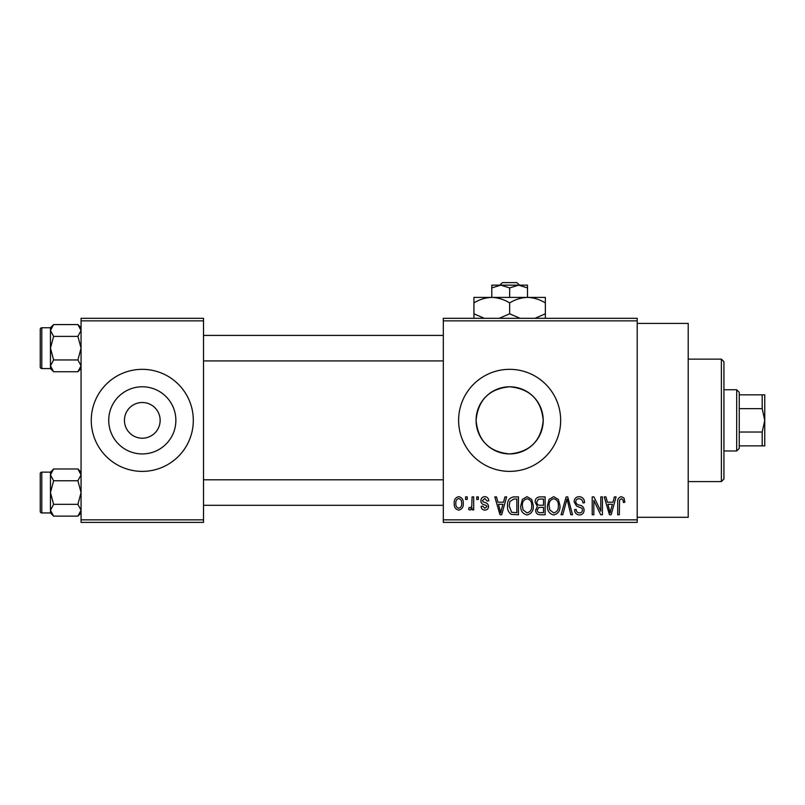 <?xml version="1.0" encoding="UTF-8"?>
<svg xmlns="http://www.w3.org/2000/svg" width="805" height="805" viewBox="0 0 805 805"><rect width="100%" height="100%" fill="white"/><g stroke="black" fill="none" stroke-linecap="round" stroke-linejoin="round"><path stroke-width="1.21" d="M124.443 419.938L124.433 420.361A17.861 17.861 0 0 0 142.294 438.212A17.861 17.861 0 0 0 160.145 420.361L160.145 419.938M160.145 420.774L160.145 420.361A17.861 17.861 0 0 0 142.294 402.5A17.861 17.861 0 0 0 124.433 420.361L124.443 420.774M108.725 420.361A33.569 33.569 0 0 0 142.294 453.929A33.569 33.569 0 0 0 175.862 420.361A33.569 33.569 0 0 0 142.294 386.782A33.569 33.569 0 0 0 108.725 420.361M91.267 420.361A51.017 51.017 0 0 0 142.294 471.378A51.017 51.017 0 0 0 193.311 420.361A51.017 51.017 0 0 0 142.294 369.334A51.017 51.017 0 0 0 91.267 420.361M543.214 420.361C541.232 440.798 530.042 451.987 509.656 453.929C489.239 451.987 478.049 440.798 476.077 420.361C478.059 399.924 489.249 388.735 509.625 386.782C530.062 388.755 541.262 399.944 543.214 420.361A33.569 33.569 0 0 1 509.646 453.929A33.569 33.569 0 0 1 476.077 420.361A33.569 33.569 0 0 1 509.646 386.782A33.569 33.569 0 0 1 543.214 420.361M458.619 420.361A51.017 51.017 0 0 0 509.646 471.378A51.017 51.017 0 0 0 560.662 420.361A51.017 51.017 0 0 0 509.646 369.334A51.017 51.017 0 0 0 458.619 420.361M637.198 323.419L688.215 323.419L688.215 517.293L637.198 517.293M637.198 320.863L443.314 320.863L443.314 318.317L637.198 318.317L637.198 522.395L443.314 522.395L443.314 519.849L637.198 519.849M465.582 496.886L467.202 496.886L467.202 499.442L465.582 499.442L465.582 496.886M476.711 496.886L478.331 496.886L478.331 499.442L476.711 499.442L476.711 496.886M504.926 496.886L506.627 496.886L501.686 514.747L499.986 514.747L494.803 496.886L496.504 496.886L497.903 502.219L503.528 502.219L504.926 496.886M531.702 499.462L533.302 505.58C533.655 510.642 531.562 513.781 527.023 514.979C522.576 513.811 520.493 510.752 520.775 505.802L522.385 499.382L527.034 496.655L531.702 499.462M558.368 499.462L559.968 505.58C560.32 510.642 558.227 513.781 553.699 514.979C549.252 513.811 547.169 510.752 547.45 505.802L549.06 499.382L553.709 496.655L558.368 499.462M579.177 496.655C582.689 497.037 584.48 499.05 584.551 502.682L582.931 502.924C582.79 500.388 581.492 498.999 579.026 498.748C577.004 498.788 575.907 499.814 575.736 501.807C576.159 503.819 577.507 504.946 579.781 505.178C582.488 505.761 583.927 507.392 584.088 510.088C583.967 513.097 582.428 514.727 579.469 514.979C576.32 514.667 574.69 512.896 574.579 509.646L576.199 509.414C576.279 511.567 577.346 512.725 579.419 512.896C581.311 512.845 582.327 511.9 582.468 510.028L581.955 508.207L576.581 506.083L574.116 501.837C574.297 498.607 575.988 496.876 579.177 496.655M614.386 496.886L616.097 496.886L611.156 514.747L609.445 514.747L604.263 496.886L605.964 496.886L607.373 502.219L612.987 502.219L614.386 496.886M443.314 320.863L443.314 519.849M623.935 497.923L624.901 502.219L623.281 502.451C623.513 500.569 622.859 499.331 621.319 498.748L619.568 500.096L619.337 514.747L617.717 514.747L617.717 502.622C617.314 499.372 618.542 497.379 621.39 496.655L623.935 497.923M600.792 496.886L602.412 496.886L602.412 514.747L600.681 514.747L593.828 500.428L593.828 514.747L592.208 514.747L592.208 496.886L593.949 496.886L600.792 511.185L600.792 496.886M566.157 496.886L567.736 496.886L572.546 514.747L570.866 514.747L567.042 498.979L562.755 514.747L561.055 514.747L566.157 496.886M540.095 496.886L545.126 496.886L545.126 514.747L540.085 514.747C537.247 514.626 535.768 513.137 535.617 510.259L537.368 506.516L535.154 502.129C535.184 498.778 536.834 497.027 540.095 496.886M513.701 496.886L518.46 496.886L518.46 514.747L511.336 514.415C508.498 512.423 507.241 509.595 507.553 505.912C507.13 500.841 509.183 497.832 513.701 496.886M484.811 496.655C487.246 496.896 488.565 498.285 488.776 500.831L487.146 501.062L484.701 498.516L482.507 500.529L482.93 501.706L484.53 502.421C486.914 502.823 488.253 504.151 488.544 506.405C488.424 508.74 487.196 509.978 484.882 510.108C482.577 509.968 481.32 508.73 481.118 506.395L482.738 506.164L484.821 508.257L486.914 506.667L486.391 505.59L484.54 504.856C482.205 504.453 480.988 503.115 480.887 500.851C480.967 498.265 482.276 496.866 484.811 496.655M472.072 496.886L473.702 496.886L473.702 509.877L472.072 509.877L472.072 507.804L470.14 510.108L468.601 509.414L469.063 507.553L470.231 507.794L471.77 506.275L472.072 496.886M458.739 496.655C462.02 497.49 463.529 499.734 463.257 503.387C463.539 507.049 462.03 509.283 458.739 510.108C455.489 509.303 453.98 507.11 454.221 503.517C453.899 499.794 455.409 497.51 458.739 496.655M203.514 522.395L81.064 522.395L81.064 519.849L203.514 519.849L203.514 522.395M203.514 320.863L81.064 320.863L81.064 318.317L203.514 318.317L203.514 519.849M81.064 320.863L81.064 519.849M610.925 509.505L612.444 504.312L607.926 504.312L610.18 512.886L610.925 509.505M553.689 512.896C557.161 511.93 558.72 509.485 558.348 505.55C558.569 501.887 557.03 499.613 553.719 498.748C550.328 499.674 548.779 502.048 549.07 505.852L549.755 509.887L553.689 512.896M543.506 512.664L543.506 507.321L538.756 507.492L537.247 509.968C537.408 512 538.555 512.896 540.678 512.664L543.506 512.664M543.506 505.238L543.506 498.979L538.384 499.201L536.774 502.119C536.905 504.302 538.082 505.339 540.296 505.238L543.506 505.238M527.013 512.896C530.495 511.93 532.045 509.485 531.672 505.55C531.894 501.887 530.354 499.613 527.054 498.748C523.653 499.674 522.103 502.048 522.395 505.852L523.089 509.887L527.013 512.896M516.83 512.664L516.83 498.979L513.912 498.979L509.827 501.575L509.183 505.943L511.648 512.302L516.83 512.664M501.465 509.505L502.974 504.312L498.456 504.312L500.72 512.886L501.465 509.505M458.78 508.257C460.933 507.512 461.889 505.892 461.637 503.387C461.889 500.841 460.903 499.221 458.699 498.516C456.546 499.271 455.6 500.891 455.841 503.387C455.59 505.932 456.576 507.553 458.78 508.257M721.381 359.131L723.937 361.687L723.937 479.035L721.381 481.581L721.381 359.131L688.215 359.131M81.064 368.579L77.904 371.739L53.613 371.739L50.453 365.842L53.613 359.946L50.453 348.163L53.613 336.379L50.453 330.483L53.613 324.586L50.453 327.746L50.453 368.579L53.613 371.739M40.25 332.857L40.25 329.285A1.53 1.53 0 0 1 41.78 327.756L41.78 368.569A1.53 1.53 0 0 1 40.25 367.04L40.25 329.285A1.53 1.53 0 0 1 41.78 327.756L50.453 327.756M41.78 368.569L50.453 368.569M81.064 327.746L77.904 324.586L53.613 324.586M77.904 324.586L81.064 330.483L77.904 336.379L53.613 336.379M77.904 336.379L81.064 348.163L77.904 359.946L53.613 359.946M77.904 359.946L81.064 365.842L77.904 371.739M736.686 450.971L736.686 389.741L739.242 392.297L739.242 448.415L736.686 450.971L723.937 450.971M736.686 389.741L723.937 389.741M764.75 445.869L762.194 445.869L762.194 432.044L764.75 420.361L762.194 408.668L762.194 394.842L764.75 394.842L764.75 445.869M739.242 445.869L762.194 445.869M739.242 394.842L762.194 394.842M739.242 432.044L762.194 432.044M739.242 408.668L762.194 408.668M40.25 367.04L40.25 363.468M81.064 512.966L77.904 516.126L53.613 516.126L50.453 510.229L53.613 504.343L50.453 492.549L53.613 480.766L50.453 474.87L53.613 468.983L50.453 472.143L50.453 512.966L53.613 516.126M40.25 477.244L40.25 473.672A1.53 1.53 0 0 1 41.78 472.143L41.78 512.956A1.53 1.53 0 0 1 40.25 511.427L40.25 473.672A1.53 1.53 0 0 1 41.78 472.143L50.453 472.143M41.78 512.956L50.453 512.956M81.064 472.143L77.904 468.983L53.613 468.983M77.904 468.983L81.064 474.87L77.904 480.766L53.613 480.766M77.904 480.766L81.064 492.549L77.904 504.343L53.613 504.343M77.904 504.343L81.064 510.229L77.904 516.126M40.25 511.427L40.25 507.854M502.431 282.605L499.764 285.151L502.431 282.605L516.86 282.605L519.527 285.151L516.86 282.605M509.646 287.918L518.571 285.151L491.785 285.151L491.785 287.918L500.72 285.151L509.646 287.918L509.646 297.397M491.785 287.918L491.785 297.397L545.357 297.397L545.357 313.809L534.953 318.317M527.506 287.918L527.506 285.151L518.571 285.151L527.506 287.918L527.506 297.397C533.775 297.608 539.722 299.45 545.357 302.922M484.338 318.317L473.934 313.809L473.934 297.397L491.785 297.397C498.064 297.608 504.011 299.45 509.646 302.922L509.646 313.809L499.231 318.317M473.934 313.809L473.934 318.317M473.934 302.922C479.488 299.47 485.445 297.629 491.785 297.397M509.646 302.922C515.2 299.47 521.157 297.629 527.506 297.397M520.06 318.317L509.646 313.809M545.357 318.317L545.357 313.809M721.381 481.581L688.215 481.581M443.314 335.403L203.514 335.403M443.314 360.922L203.514 360.922M203.514 505.309L443.314 505.309M203.514 479.8L443.314 479.8"/></g></svg>
